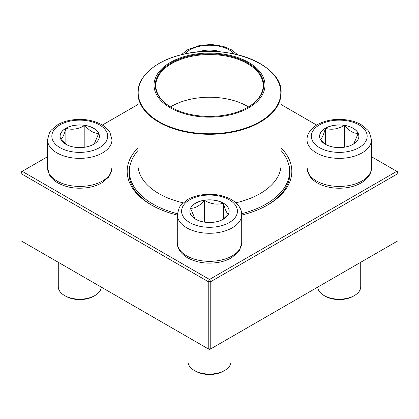 <?xml version="1.0" encoding="UTF-8"?>
<svg xmlns="http://www.w3.org/2000/svg" width="419" height="419" viewBox="0 0 419 419"><rect width="100%" height="100%" fill="white"/><g stroke="black" fill="none" stroke-linecap="round" stroke-linejoin="round"><path stroke-width="0.63" d="M210.767 348.865L398.05 240.736L398.05 173.524L210.767 281.652L210.767 348.865L209.5 349.598L208.233 348.865L208.233 281.652L20.95 173.524L20.95 240.736L208.233 348.865L210.767 348.865M281.086 147.86A82.323 47.53 180 0 1 267.71 204.938A82.323 47.53 180 0 1 241.711 215.067M177.289 215.067A82.323 47.53 180 0 1 151.29 204.938A82.323 47.53 180 0 1 137.914 147.86M47.541 156.711L22.217 171.329L209.5 279.457L396.783 171.329L371.459 156.711M316.654 125.072L281.086 104.53M137.914 104.53L102.346 125.072M130.466 163.866A80.532 46.493 0 0 0 128.968 172.79A80.532 46.493 0 0 0 151.929 205.305M267.071 205.305A80.532 46.493 0 0 0 290.032 172.79A80.532 46.493 0 0 0 288.534 163.866M20.95 172.062L20.95 173.524L22.217 171.329L20.95 172.062M208.233 281.652L210.767 281.652L209.5 279.457L208.233 281.652M398.05 173.524L398.05 172.062L396.783 171.329L398.05 173.524M198.716 51.883A19.63 11.334 180 0 1 220.284 51.883M203.456 51.558L204.42 50.479A19.63 11.334 0 0 0 198.973 51.862M220.027 51.862A19.63 11.334 0 0 0 204.42 50.479L206.206 51.453M204.42 50.479L204.42 51.516M65.872 128.251A19.63 11.334 180 0 1 87.267 125.789A19.63 11.334 180 0 1 99.387 136.264A19.63 11.334 180 0 1 79.757 147.598A19.63 11.334 180 0 1 60.121 136.264A19.63 11.334 180 0 1 65.872 128.251M58.278 262.289L58.278 286.769A21.474 12.397 0 0 0 64.568 295.536A21.474 12.397 0 0 0 94.94 295.536L94.94 295.536A21.474 12.397 0 0 0 101.22 287.083M94.94 295.536L93.673 296.264A19.688 11.365 180 0 1 65.835 296.264L64.568 295.536M99.387 136.301A19.63 11.334 0 0 0 98.716 133.404L94.223 143.921M66.422 144.581L60.87 139.359M60.792 139.27C62.473 138.443 64.17 134.792 65.872 128.324A19.63 11.334 0 0 0 60.121 136.301M84.837 125.386A19.63 11.334 0 0 0 65.872 128.324C72.152 130.147 78.473 129.167 84.837 125.386C89.462 130.854 94.092 133.525 98.716 133.404A19.63 11.334 0 0 0 84.837 125.386L84.837 147.21M65.872 128.324L65.872 144.183M195.621 219.184A19.63 11.334 180 0 1 189.87 211.171A19.63 11.334 180 0 1 209.5 199.837A19.63 11.334 180 0 1 229.13 211.171A19.63 11.334 180 0 1 217.011 221.641A19.63 11.334 180 0 1 195.621 219.184M188.026 337.201L188.026 361.676A21.474 12.397 0 0 0 194.316 370.443A21.474 12.397 0 0 0 224.684 370.443A21.474 12.397 0 0 0 230.974 361.676L230.974 337.201M194.316 370.443L195.579 371.171L194.316 370.443M224.684 370.443L223.421 371.171A19.688 11.365 180 0 1 195.579 371.171M229.13 211.207A19.63 11.334 0 0 0 223.379 203.231A19.63 11.334 0 0 0 204.42 200.298C210.699 204.063 217.021 205.043 223.379 203.231C225.066 209.652 226.758 213.302 228.46 214.177M228.386 214.266L222.835 219.488M195.024 218.828L190.54 208.311A19.63 11.334 0 0 0 189.87 211.207M204.42 200.298A19.63 11.334 0 0 0 190.54 208.311C195.165 208.432 199.795 205.76 204.42 200.298L204.42 222.117M223.379 203.231L223.379 219.09M353.128 144.277A19.63 11.334 180 0 1 331.733 146.734A19.63 11.334 180 0 1 319.613 136.264A19.63 11.334 180 0 1 339.243 124.93A19.63 11.334 180 0 1 358.879 136.264A19.63 11.334 180 0 1 353.128 144.277M317.78 287.083A21.474 12.397 0 0 0 324.06 295.536A21.474 12.397 0 0 0 354.432 295.536L354.432 295.536A21.474 12.397 0 0 0 360.722 286.769L360.722 262.289M353.165 296.264L354.432 295.536L353.165 296.264A19.688 11.365 180 0 1 325.327 296.264L324.06 295.536M320.284 139.27C321.965 138.443 323.662 134.792 325.364 128.324A19.63 11.334 0 0 0 319.613 136.301M344.329 125.386A19.63 11.334 0 0 0 325.364 128.324C331.644 130.147 337.965 129.167 344.329 125.386C348.954 130.848 353.578 133.52 358.208 133.404A19.63 11.334 0 0 0 344.329 125.386L344.329 147.21M358.879 136.301A19.63 11.334 0 0 0 358.208 133.404L353.715 143.921M325.914 144.581L320.362 139.359M325.364 128.324L325.364 144.183M281.086 150.599A80.087 46.237 180 0 1 289.587 171.329A80.087 46.237 180 0 1 241.674 213.674M177.326 213.674A80.087 46.237 180 0 1 129.413 171.329A80.087 46.237 180 0 1 137.914 150.599M230.712 55.523A55.476 32.027 180 0 1 243.292 110.522A55.476 32.027 180 0 1 154.501 89.315A55.476 32.027 180 0 1 230.712 55.523M230.23 56.193A54.224 31.305 180 0 1 247.844 107.259A54.224 31.305 180 0 1 171.156 107.259A54.224 31.305 180 0 1 164.41 67.731A54.224 31.305 180 0 1 230.23 56.193M171.35 107.369A53.69 30.996 180 0 1 155.81 85.56A53.69 30.996 180 0 1 230.026 56.916A53.69 30.996 180 0 1 263.19 85.56A53.69 30.996 180 0 1 247.65 107.369M170.554 106.892A53.69 30.996 180 0 1 230.026 99.586A53.69 30.996 180 0 1 248.446 106.892M234.326 53.983A27.916 16.116 0 0 0 209.5 45.236A27.916 16.116 0 0 0 184.674 53.983M99.497 147.661A27.916 16.116 0 0 0 86.979 120.693A27.916 16.116 0 0 0 52.789 140.433A27.916 16.116 0 0 0 99.497 147.661M111.967 167.825L110.008 174.985L108.359 177.384L101.749 182.878C98.14 184.962 94.003 186.45 89.341 187.345C77.468 189.367 66.893 187.853 57.623 182.799C54.041 180.704 51.333 178.106 49.51 175.001L47.541 167.825A32.211 18.598 0 0 0 67.428 185.009A32.211 18.598 0 0 0 102.535 180.977A32.211 18.598 0 0 0 111.967 167.825L111.967 139.768A32.211 18.598 180 0 1 102.535 152.919A32.211 18.598 180 0 1 67.428 156.952A32.211 18.598 180 0 1 47.541 139.768L49.5 132.608L51.149 130.209L57.759 124.715C61.368 122.631 65.505 121.143 70.167 120.253C82.04 118.226 92.615 119.74 101.89 124.794C105.468 126.889 108.175 129.487 109.998 132.598L111.967 139.768M229.24 199.774A27.916 16.116 0 0 0 182.532 207.002A27.916 16.116 0 0 0 216.728 226.742A27.916 16.116 0 0 0 229.24 199.774M241.711 242.732L239.752 249.892L238.102 252.296L231.492 257.79C227.884 259.869 223.751 261.356 219.085 262.252C207.347 264.258 196.857 262.792 187.612 257.847C179.751 253.191 177.075 247.084 177.289 242.732A32.211 18.598 0 0 0 186.722 255.883A32.211 18.598 0 0 0 221.829 259.916A32.211 18.598 0 0 0 241.711 242.732L241.711 214.68A32.211 18.598 180 0 1 209.5 233.273A32.211 18.598 180 0 1 177.289 214.68L179.248 207.52L180.898 205.116L187.508 199.622C191.116 197.543 195.249 196.05 199.915 195.16C211.653 193.154 222.143 194.62 231.388 199.559C239.212 204.194 241.925 210.291 241.711 214.68M319.503 124.867A27.916 16.116 0 0 0 332.021 151.83A27.916 16.116 0 0 0 366.211 132.09A27.916 16.116 0 0 0 319.503 124.867M371.459 167.825C371.669 172.214 368.961 178.311 361.136 182.941C357.475 185.036 353.28 186.518 348.561 187.393C340.637 188.796 332.927 188.445 325.437 186.329C317.77 184.103 312.291 180.327 309.007 175.006L307.033 167.825A32.211 18.598 0 0 0 326.92 185.009A32.211 18.598 0 0 0 362.021 180.977A32.211 18.598 0 0 0 371.459 167.825L371.459 139.768A32.211 18.598 180 0 1 339.243 158.366A32.211 18.598 180 0 1 307.033 139.768C306.823 135.379 309.531 129.282 317.356 124.653C326.605 119.708 337.096 118.242 348.833 120.253C353.495 121.143 357.632 122.631 361.241 124.715L367.851 130.209L369.5 132.608L371.459 139.768M281.086 92.966C282.877 64.982 229.104 43.44 184.899 53.936C157.293 59.55 137.547 75.792 137.914 92.966A71.586 41.329 180 0 0 182.134 131.157A71.586 41.329 180 0 0 281.086 92.966L281.086 164.389A71.586 41.329 180 0 1 235.897 202.806M183.103 202.806A71.586 41.329 180 0 1 137.914 164.389L137.914 92.966M182.234 130.634A71.314 41.172 0 0 0 275.398 108.327A71.314 41.172 0 0 0 236.766 54.543A71.314 41.172 0 0 0 143.602 76.845A71.314 41.172 0 0 0 182.234 130.634M181.364 54.748L187.508 49.809L199.915 45.341L211.789 44.498L223.353 46.373L231.634 49.887L237.636 54.748M47.541 167.825L47.541 139.768M177.289 242.732L177.289 214.68M307.033 167.825L307.033 139.768M129.413 171.329L129.413 177.687M289.587 171.329L289.587 177.687"/></g></svg>
